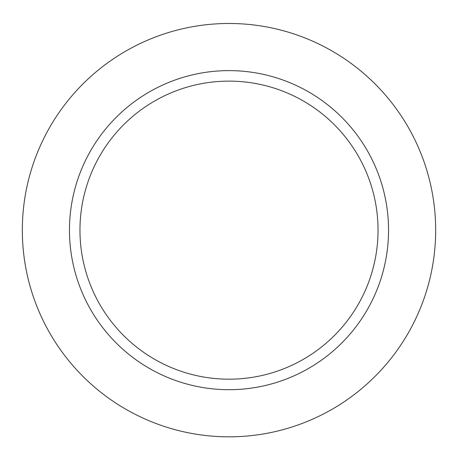 <?xml version="1.0" encoding="UTF-8"?>
<svg xmlns="http://www.w3.org/2000/svg" width="458" height="458" viewBox="0 0 458 458"><rect width="100%" height="100%" fill="white"/><g stroke="black" fill="none" stroke-linecap="round" stroke-linejoin="round"><path stroke-width="0.69" d="M229 81.118A149.039 149.039 0 0 0 99.93 304.673A149.039 149.039 0 0 0 358.07 304.673A149.039 149.039 0 0 0 229 81.118M229 23.478A206.678 206.678 0 0 0 50.014 333.493A206.678 206.678 0 0 0 407.986 333.493A206.678 206.678 0 0 0 229 23.478M229 70.618A159.533 159.533 0 0 0 90.839 309.923A159.533 159.533 0 0 0 367.161 309.923A159.533 159.533 0 0 0 229 70.618"/></g></svg>

